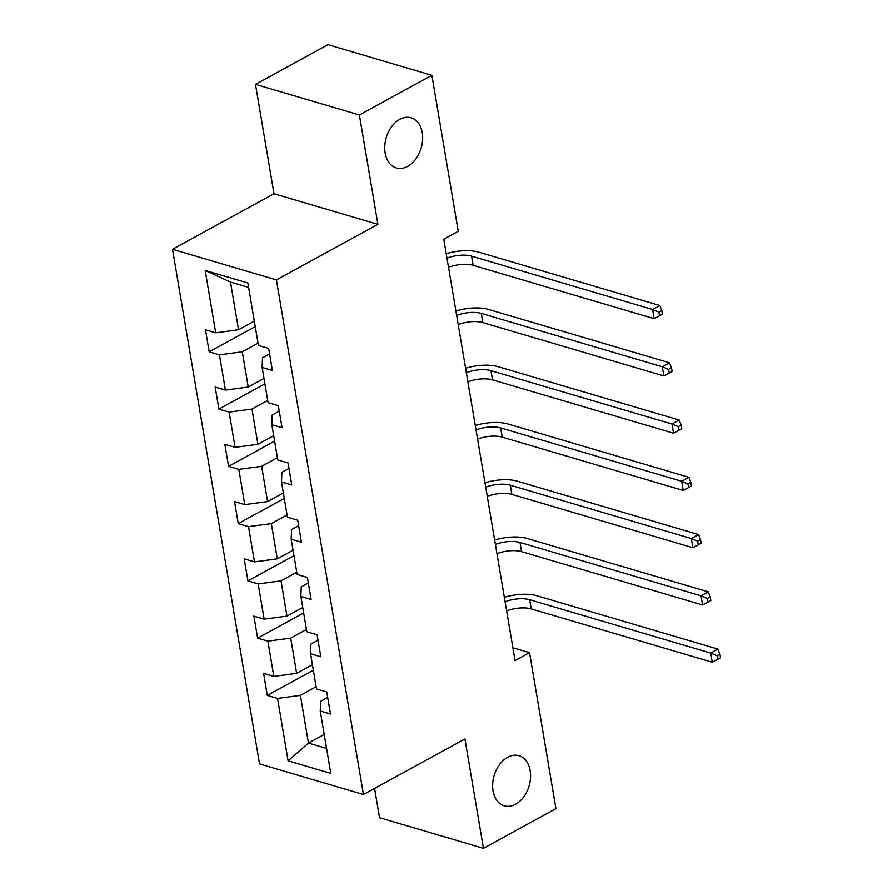 <?xml version="1.0" encoding="UTF-8"?>
<svg xmlns="http://www.w3.org/2000/svg" width="893" height="893" viewBox="0 0 893 893"><rect width="100%" height="100%" fill="white"/><g stroke="black" fill="none" stroke-linecap="round" stroke-linejoin="round"><path stroke-width="1.34" d="M507.626 757.297A26.143 18.217 -73.6 0 1 518.989 755.712A26.143 18.217 -73.6 0 1 530.498 778.16A26.143 18.217 -73.6 0 1 515.574 804.28A26.143 18.217 -73.6 0 1 504.21 805.854A26.143 18.217 -73.6 0 1 492.713 783.418A26.143 18.217 -73.6 0 1 507.626 757.297M399.729 119.349A26.143 18.217 -73.6 0 1 411.093 117.764A26.143 18.217 -73.6 0 1 422.59 140.212A26.143 18.217 -73.6 0 1 407.677 166.332A26.143 18.217 -73.6 0 1 396.313 167.906A26.143 18.217 -73.6 0 1 384.805 145.459A26.143 18.217 -73.6 0 1 399.729 119.349M374.569 788.452L379.525 817.731L483.437 848.35L555.915 808.656L529.527 652.66L512.861 647.749M172.505 249.292L259.539 763.917L363.451 794.536L276.417 279.911L172.505 249.292L273.972 193.725L377.895 224.344L359.388 114.963L255.476 84.344L273.972 193.725M255.476 84.344L327.965 44.65L431.877 75.269L359.388 114.963M327.686 697.455L320.598 701.34L320.241 710.995L330.488 714.02L326.76 691.997L316.513 688.972L310.552 653.743L320.81 656.757L317.082 634.733L306.824 631.719L300.874 596.479L311.121 599.493L307.393 577.47L297.146 574.456L291.185 539.216L301.432 542.241L297.715 520.217L287.457 517.192L281.496 481.952L291.754 484.977L288.026 462.954L277.779 459.928L271.818 424.688L282.065 427.714L278.337 405.69L268.09 402.665L262.129 367.436L272.376 370.45L268.659 348.426L258.401 345.412L247.852 283.003L205.167 270.423L230.472 282.065L238.543 329.785L254.304 321.156M320.241 710.995L330.79 773.405L288.104 760.825L277.556 698.415L267.297 695.401L313.331 670.185M205.167 270.423L215.715 332.832L205.468 329.807L209.185 351.831L219.444 354.856L225.404 390.085L215.146 387.071L218.874 409.094L229.121 412.108L235.082 447.348L224.835 444.334L228.563 466.358L238.811 469.372L244.771 504.612L234.524 501.587L238.241 523.611L248.5 526.636L254.46 561.876L244.202 558.851L247.93 580.874L258.177 583.899L264.138 619.139L253.891 616.114L257.619 638.138L267.867 641.163L273.827 676.392L263.58 673.378L267.297 695.401M431.877 75.269L458.254 231.276L443.765 239.212L515.038 660.597L529.527 652.66M310.552 653.743L310.92 644.076L318.008 640.192M312.416 664.727L296.655 673.355L290.694 638.115L306.455 629.487M273.827 676.392L296.655 673.355M267.867 641.163L290.694 638.115M300.874 596.479L301.231 586.813L308.319 582.939M302.727 607.463L286.977 616.092L281.016 580.852L296.766 572.234M264.138 619.139L286.977 616.092M258.177 583.899L281.016 580.852M291.185 539.216L291.542 529.56L298.63 525.676M293.038 550.211L277.288 558.828L271.327 523.599L287.088 514.971M254.46 561.876L277.288 558.828M248.5 526.636L271.327 523.599M281.496 481.952L281.864 472.297L288.952 468.412M283.36 492.947L267.599 501.576L261.638 466.336L277.399 457.707M244.771 504.612L267.599 501.576M238.811 469.372L261.638 466.336M271.818 424.688L272.175 415.033L279.263 411.148M273.671 435.684L257.921 444.312L251.96 409.072L267.71 400.444M235.082 447.348L257.921 444.312M229.121 412.108L251.96 409.072M262.129 367.436L262.497 357.769L269.574 353.896M263.993 378.42L248.232 387.049L242.271 351.809L258.032 343.18M225.404 390.085L248.232 387.049M219.444 354.856L242.271 351.809M215.715 332.832L238.543 329.785M483.437 848.35L464.929 738.969L363.451 794.536M377.895 224.344L276.417 279.911M248.589 287.412L230.472 282.065M324.204 734.47L308.453 743.099L326.57 748.434M316.133 686.75L300.383 695.379L308.453 743.099L288.104 760.825M277.556 698.415L300.383 695.379M209.185 351.831L255.231 326.626M218.874 409.094L264.908 383.878M228.563 466.358L274.597 441.142M238.241 523.611L284.287 498.406M247.93 580.874L293.964 555.669M257.619 638.138L303.653 612.933M446.969 258.155A20.416 8.394 170.4 0 1 471.571 256.157L652.582 309.503L659.827 305.529L478.827 252.183A30.63 12.591 -9.6 0 0 446.21 253.724M448.52 267.331A20.416 8.394 170.4 0 1 473.123 265.333L654.134 318.678L652.582 309.503L658.867 312.137L659.492 315.809L662.394 314.224L661.769 310.552L658.867 312.137M661.769 310.552L659.827 305.529M654.134 318.678L659.492 315.809M456.647 315.419A20.416 8.394 170.4 0 1 481.26 313.421L662.26 366.755L669.516 362.792L488.504 309.447A30.63 12.591 -9.6 0 0 455.899 310.976M458.198 324.594A20.416 8.394 170.4 0 1 482.812 322.596L663.812 375.931L662.26 366.755L668.556 369.401L669.17 373.073L672.072 371.477L671.458 367.804L668.556 369.401M671.458 367.804L669.516 362.792M663.812 375.931L669.17 373.073M466.336 372.682A20.416 8.394 170.4 0 1 490.949 370.684L671.949 424.019L679.193 420.056L498.194 366.71A30.63 12.591 -9.6 0 0 465.588 368.24M467.887 381.858A20.416 8.394 170.4 0 1 492.501 379.86L673.501 433.194L671.949 424.019L678.245 426.664L678.859 430.326L681.761 428.74L681.136 425.068L678.245 426.664M681.136 425.068L679.193 420.056M673.501 433.194L678.859 430.326M476.025 429.946A20.416 8.394 170.4 0 1 500.627 427.937L681.638 481.282L688.883 477.309L507.883 423.974A30.63 12.591 -9.6 0 0 475.266 425.503M477.576 439.122A20.416 8.394 170.4 0 1 502.179 437.124L683.19 490.458L681.638 481.282L687.923 483.917L688.548 487.589L691.45 486.004L690.825 482.332L687.923 483.917M690.825 482.332L688.883 477.309M683.19 490.458L688.548 487.589M485.703 487.198A20.416 8.394 170.4 0 1 510.316 485.2L691.316 538.546L698.572 534.572L517.56 481.238A30.63 12.591 -9.6 0 0 484.955 482.767M487.254 496.374A20.416 8.394 170.4 0 1 511.868 494.376L692.868 547.722L691.316 538.546L697.612 541.18L698.226 544.853L701.128 543.268L700.514 539.595L697.612 541.18M700.514 539.595L698.572 534.572M692.868 547.722L698.226 544.853M495.392 544.462A20.416 8.394 170.4 0 1 519.994 542.464L701.005 595.81L708.249 591.836L527.25 538.49A30.63 12.591 -9.6 0 0 494.644 540.031M496.943 553.638A20.416 8.394 170.4 0 1 521.545 551.64L702.557 604.985L701.005 595.81L707.289 598.444L707.915 602.116L710.817 600.531L710.192 596.859L707.289 598.444M710.192 596.859L708.249 591.836M702.557 604.985L707.915 602.116M505.081 601.726A20.416 8.394 170.4 0 1 529.683 599.728L710.683 653.062L717.939 649.099L536.927 595.754A30.63 12.591 -9.6 0 0 504.322 597.283M506.632 610.901A20.416 8.394 170.4 0 1 531.235 608.903L712.246 662.238L710.683 653.062L716.979 655.708L717.604 659.38L720.495 657.784L719.881 654.111L716.979 655.708M719.881 654.111L717.939 649.099M712.246 662.238L717.604 659.38M471.571 256.157L473.123 265.333M481.26 313.421L482.812 322.596M490.949 370.684L492.501 379.86M500.627 427.937L502.179 437.124M510.316 485.2L511.868 494.376M519.994 542.464L521.545 551.64M529.683 599.728L531.235 608.903"/></g></svg>
